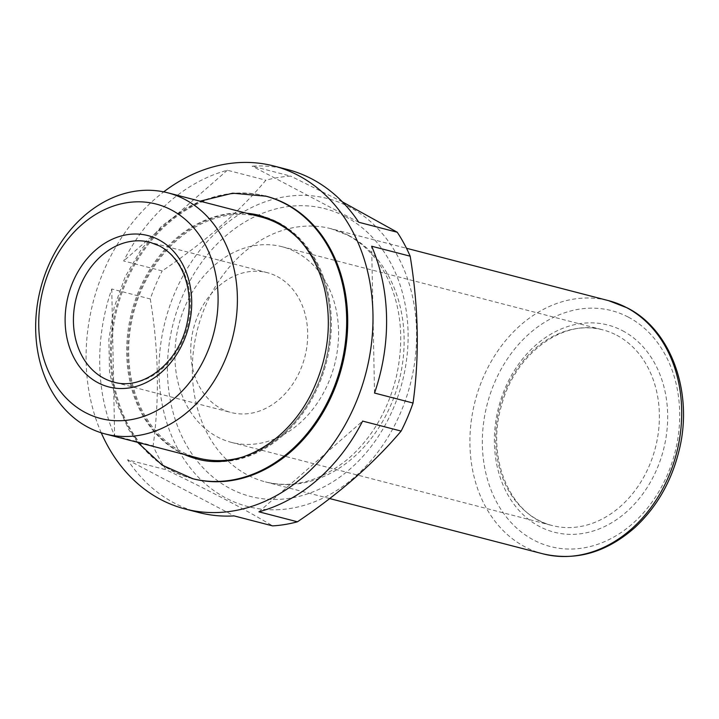 <?xml version="1.0" encoding="UTF-8"?>
<svg xmlns="http://www.w3.org/2000/svg" width="719" height="719" viewBox="0 0 719 719"><rect width="100%" height="100%" fill="white"/><g stroke="black" fill="none" stroke-linecap="round" stroke-linejoin="round"><path stroke-width="0.54" stroke-dasharray="3.6 2.7" d="M101.253 432.811A177.144 140.915 104.5 0 1 163.707 191.865M287.6 169.549A177.144 140.915 -75.5 0 0 252.189 166.143L290.701 176.128A177.144 140.915 104.5 0 0 265.877 180.217C238.96 212.195 204.394 242.438 162.179 270.937L123.668 260.952A177.144 140.915 -75.5 0 1 227.366 170.232L265.877 180.217M111.769 288.993L114.627 435.831A177.144 140.915 -75.5 0 1 111.769 288.993L150.28 298.978A177.144 140.915 104.5 0 1 162.179 270.937M114.627 435.831L153.138 445.816A177.144 140.915 104.5 0 0 166.062 469.768C208.986 490.394 244.514 509.097 272.618 525.886M198.696 512.503A177.144 140.915 -75.5 0 1 127.542 459.783L166.062 469.768M279.664 509.627A159.07 126.535 104.5 0 1 164.022 326.013A159.07 126.535 104.5 0 1 349.551 207.081A159.07 126.535 104.5 0 1 411.538 379.174A159.07 126.535 104.5 0 1 279.664 509.627M150.28 298.978C158.656 349.542 159.618 398.488 153.138 445.816M342.37 201.859L290.701 176.128M299.023 239.337A124.567 99.087 104.5 0 1 325.464 362.376A124.567 99.087 104.5 0 1 242.555 457.059M198.291 458.075A124.567 99.087 104.5 0 1 133.626 312.63A124.567 99.087 104.5 0 1 260.808 216.922M260.566 215.664A125.726 100.013 104.5 0 1 261.096 215.799A125.726 100.013 104.5 0 1 278.361 222.486A125.726 100.013 104.5 0 1 323.029 373.727A125.726 100.013 104.5 0 1 197.995 459.198A125.726 100.013 104.5 0 1 197.464 459.055M185.169 454.678A125.726 100.013 104.5 0 1 132.736 312.406A125.726 100.013 104.5 0 1 247.687 213.516M192.926 478.764A145.939 116.092 104.5 0 1 117.17 308.37A145.939 116.092 104.5 0 1 266.165 196.233M227.366 170.232L123.668 260.952M127.542 459.783L234.106 515.9M258.921 511.811L362.619 421.091M374.527 393.05L371.66 246.222M358.745 222.261L252.189 166.143M277.264 276.527A72.224 57.457 104.5 0 1 302.915 363.41A72.224 57.457 104.5 0 1 231.096 412.508A72.224 57.457 104.5 0 1 193.6 328.179A72.224 57.457 104.5 0 1 267.342 272.681A72.224 57.457 104.5 0 1 277.264 276.527M295.985 252.108A101.055 80.384 104.5 0 1 331.881 373.673A101.055 80.384 104.5 0 1 231.383 442.374A101.055 80.384 104.5 0 1 178.932 324.377A101.055 80.384 104.5 0 1 282.1 246.725A101.055 80.384 104.5 0 1 295.985 252.108M261.096 215.799L260.053 215.529A125.726 100.013 104.5 0 1 277.318 222.216A125.726 100.013 104.5 0 1 321.986 373.458A125.726 100.013 104.5 0 1 196.952 458.929L197.995 459.198M184.127 454.408A125.726 100.013 104.5 0 1 131.694 312.127A125.726 100.013 104.5 0 1 246.644 213.246M191.883 478.495A145.939 116.092 104.5 0 1 116.127 308.1A145.939 116.092 104.5 0 1 265.122 195.963M345.488 216.653A148.608 118.213 104.5 0 1 350.396 468.734A148.608 118.213 104.5 0 1 167.455 372.397A148.608 118.213 104.5 0 1 345.488 216.653M349.021 235.679A130.777 104.03 104.5 0 1 395.477 392.987A130.777 104.03 104.5 0 1 265.428 481.901A130.777 104.03 104.5 0 1 197.536 329.203A130.777 104.03 104.5 0 1 331.055 228.714A130.777 104.03 104.5 0 1 349.021 235.679M542.989 553.846A130.777 104.03 104.5 0 1 475.106 401.157A130.777 104.03 104.5 0 1 608.625 300.668M628.352 317.142A121.862 96.939 104.5 0 1 632.378 523.845A121.862 96.939 104.5 0 1 482.368 444.854A121.862 96.939 104.5 0 1 628.352 317.142M622.582 330.731A106.996 85.112 104.5 0 1 626.123 512.234A106.996 85.112 104.5 0 1 494.402 442.868A106.996 85.112 104.5 0 1 622.582 330.731M267.342 272.681L150.037 242.276A72.224 57.457 104.5 0 1 159.96 246.123A72.224 57.457 104.5 0 1 185.61 333.005A72.224 57.457 104.5 0 1 113.791 382.104L231.096 412.508M616.785 335.27A101.055 80.384 104.5 0 1 652.69 456.826A101.055 80.384 104.5 0 1 552.192 525.526A101.055 80.384 104.5 0 1 499.732 407.538A101.055 80.384 104.5 0 1 602.908 329.886A101.055 80.384 104.5 0 1 616.785 335.27M137.572 442.338L128.746 429.611L116.253 402.316L109.531 371.786L108.857 339.539L114.231 307.184L125.223 276.698L141.319 249.196L161.775 226.027L185.61 208.348L200.089 201.176M329.679 498.555L265.428 481.901C293.685 488.848 321.555 480.912 349.039 458.093C372.226 437.413 387.981 410.36 396.295 376.927C404.015 342.199 401.633 310.428 389.15 281.614C379.219 260.026 365.378 244.532 347.637 235.14L331.055 228.714L406.487 248.262M231.383 442.374L552.192 525.526C510.93 516.619 485.37 458.434 501.637 405.139C515.253 353.218 563.975 318.22 602.908 329.886L282.1 246.725"/><path stroke-width="1.08" d="M163.707 191.865A177.144 140.915 104.5 0 1 274.002 166.026L287.6 169.549A177.144 140.915 -75.5 0 1 311.929 178.977A177.144 140.915 -75.5 0 1 358.745 222.261L397.256 232.246A177.144 140.915 104.5 0 1 410.181 256.198L371.66 246.222A177.144 140.915 -75.5 0 1 374.527 393.05L413.039 403.035A177.144 140.915 104.5 0 1 401.139 431.076L362.619 421.091A177.144 140.915 -75.5 0 1 258.921 511.811L297.441 521.796A177.144 140.915 104.5 0 1 272.618 525.886L234.106 515.9A177.144 140.915 -75.5 0 1 198.696 512.503L185.098 508.971A177.144 140.915 104.5 0 1 101.253 432.811M274.002 166.026A177.144 140.915 104.5 0 1 298.331 175.454A177.144 140.915 104.5 0 1 361.262 388.548A177.144 140.915 104.5 0 1 185.098 508.971M397.256 232.246L342.37 201.859M413.039 403.035C419.519 356.318 418.566 307.381 410.181 256.198M297.441 521.796C339.224 493.674 373.79 463.431 401.139 431.076M171.428 209.975A110.753 88.095 104.5 0 1 175.085 397.841A110.753 88.095 104.5 0 1 38.754 326.04A110.753 88.095 104.5 0 1 171.428 209.975M184.9 199.442A124.567 99.087 104.5 0 1 229.145 349.281A124.567 99.087 104.5 0 1 105.271 433.961A124.567 99.087 104.5 0 1 40.615 288.517A124.567 99.087 104.5 0 1 167.788 192.809A124.567 99.087 104.5 0 1 184.9 199.442M167.788 192.809L260.808 216.922A124.567 99.087 104.5 0 1 277.911 223.546A124.567 99.087 104.5 0 1 299.023 239.337M242.555 457.059A124.567 99.087 104.5 0 1 198.291 458.075L105.271 433.961M197.464 459.055A125.726 100.013 104.5 0 1 185.169 454.678M247.687 213.516A125.726 100.013 104.5 0 1 260.566 215.664M200.089 201.176L232.677 193.195L266.165 196.233A145.939 116.092 104.5 0 1 286.216 203.998A145.939 116.092 104.5 0 1 338.056 379.551A145.939 116.092 104.5 0 1 192.926 478.764L162.188 465.148L137.572 442.338M158.773 239.778A78.173 62.185 104.5 0 1 161.362 372.37A78.173 62.185 104.5 0 1 65.132 321.699A78.173 62.185 104.5 0 1 158.773 239.778M246.644 213.246A125.726 100.013 104.5 0 1 260.053 215.529L276.536 221.919C300.272 234.825 316.261 257.114 324.503 288.768C332.546 324.79 327.918 360.192 310.626 394.974C284.67 445.708 234.789 470.118 196.952 458.929L196.952 458.929A125.726 100.013 104.5 0 1 184.127 454.408M265.122 195.963A145.939 116.092 104.5 0 1 285.164 203.729A145.939 116.092 104.5 0 1 337.013 379.281A145.939 116.092 104.5 0 1 191.883 478.495M626.582 307.624A130.777 104.03 104.5 0 1 673.047 464.941A130.777 104.03 104.5 0 1 542.989 553.846C575.766 561.332 606.387 552.569 634.85 527.575C656.744 507.228 671.501 481.505 679.122 450.391C693.574 392.799 671.42 330.075 627.274 307.894L608.625 300.668A130.777 104.03 104.5 0 1 626.582 307.624M113.791 382.104A72.224 57.457 104.5 0 1 76.295 297.774A72.224 57.457 104.5 0 1 150.037 242.276L159.492 245.943C169.558 251.291 177.35 259.99 182.869 272.025C189.744 287.924 191.065 305.368 186.832 324.35C178.429 363.544 142.119 390.821 113.791 382.104M329.679 498.555L542.989 553.846M406.487 248.262L608.625 300.668"/></g></svg>
